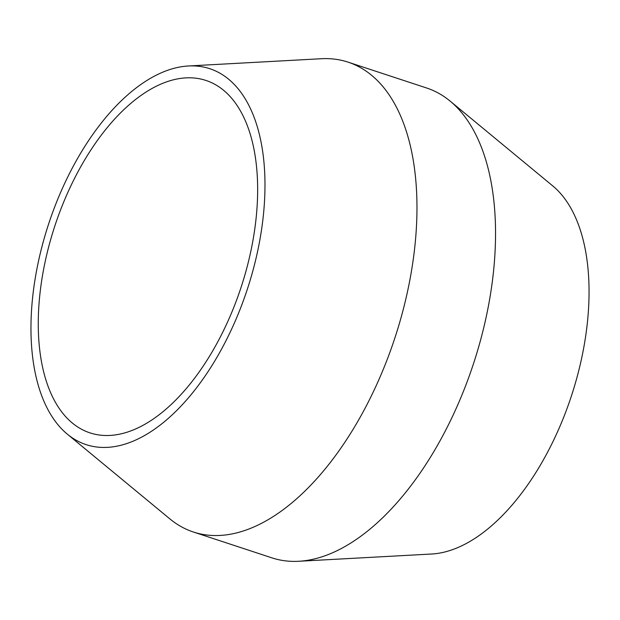 <?xml version="1.0" encoding="UTF-8"?>
<svg xmlns="http://www.w3.org/2000/svg" width="620" height="620" viewBox="0 0 620 620"><rect width="100%" height="100%" fill="white"/><g stroke="black" fill="none" stroke-linecap="round" stroke-linejoin="round"><path stroke-width="0.93" d="M63.294 413.896A185.504 98.045 -71.8 0 0 89.954 432.861A185.504 98.045 -71.8 0 0 230.493 315.371A185.504 98.045 -71.8 0 0 232.616 99.417A185.504 98.045 -71.8 0 0 205.956 80.453A185.504 98.045 -71.8 0 0 65.418 197.943A185.504 98.045 -71.8 0 0 63.294 413.896M222.394 347.564A197.873 104.586 -71.8 0 0 263.337 156.488A197.873 104.586 -71.8 0 0 188.449 65.976A197.873 104.586 -71.8 0 0 73.524 165.749A197.873 104.586 -71.8 0 0 67.27 434.108A197.873 104.586 -71.8 0 0 222.394 347.564M188.449 65.976L321.338 58.722A247.341 130.727 108.2 0 1 348.053 62.132A247.341 130.727 108.2 0 1 383.602 87.42A247.341 130.727 108.2 0 1 363.762 410.704A247.341 130.727 108.2 0 1 193.378 532.007A247.341 130.727 108.2 0 1 169.857 518.878L67.27 434.108M450.143 101.122L552.73 185.892A197.873 104.586 108.2 0 1 562.356 195.625A197.873 104.586 108.2 0 1 567.471 407.325A197.873 104.586 108.2 0 1 431.551 554.024L298.662 561.278A247.341 130.727 -71.8 0 0 468.565 377.906A247.341 130.727 -71.8 0 0 462.171 113.282A247.341 130.727 -71.8 0 0 450.143 101.122A247.341 130.727 -71.8 0 0 426.622 87.994L348.053 62.132M193.378 532.007L271.947 557.868A247.341 130.727 -71.8 0 0 298.662 561.278"/></g></svg>
